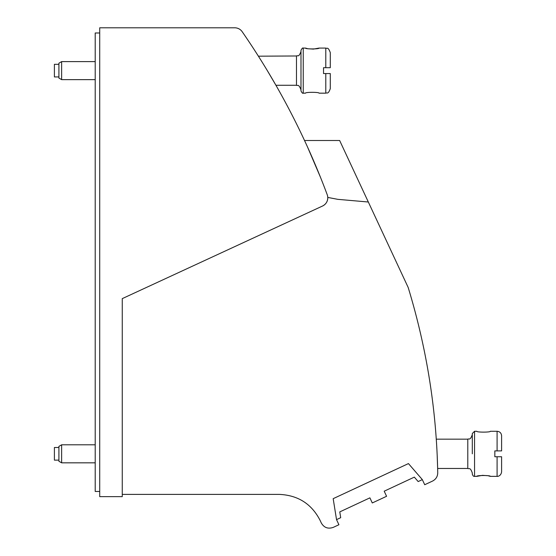 <?xml version="1.0" encoding="UTF-8"?>
<svg xmlns="http://www.w3.org/2000/svg" width="556" height="556" viewBox="0 0 556 556"><rect width="100%" height="100%" fill="white"/><g stroke="black" fill="none" stroke-linecap="round" stroke-linejoin="round"><path stroke-width="0.83" d="M122.257 494.388L279.258 494.388C298.002 495.215 311.624 503.889 320.117 520.416L321.312 522.994C324.078 527.72 328.068 529.173 333.294 527.359L338.917 524.739L336.533 519.631L340.703 517.685L339.772 511.902L369.9 497.849L372.284 502.958L386.58 496.293L384.203 491.184L414.331 477.131L418.168 481.565L422.331 479.619L424.714 484.728L432.54 481.079C435.925 479.307 437.662 476.52 437.739 472.732C436.55 409.967 426.695 348.209 408.18 287.473L339.646 140.501L304.528 140.501M322.549 206.019L122.257 298.628L122.257 496.647L99.719 496.647L99.719 27.8L234.757 27.8A9.014 9.014 0 0 1 242.18 31.692A743.838 743.838 0 0 1 327.213 194.683A9.014 9.014 0 0 1 322.549 206.019C326.031 204.205 327.769 201.341 327.769 197.422L337.812 199.34L368.329 202.009M327.595 196.032L327.769 197.422M99.719 491.462L95.208 491.462L95.208 32.985L99.719 32.985M422.331 479.619L408.445 463.579L333.176 498.669L336.533 519.631M307.294 48.56L305.501 48.087C305.077 49.206 319.443 49.206 319.026 48.087L313.369 49.095L308.274 48.761M319.026 93.165C319.443 92.046 305.077 92.046 305.501 93.165C305.077 92.046 319.443 92.046 319.026 93.165L325.788 93.165C326.984 92.324 328.019 94.923 330.292 88.661L330.292 73.559L323.529 73.559L323.529 67.7L330.292 67.7L330.292 52.598C327.873 46.148 327.046 49.032 325.788 48.087L325.788 67.7M320.381 177.058L307.461 146.874C303.576 138.416 303.576 138.416 307.461 146.874L309.4 151.176M309.407 151.19L311.631 156.222M311.812 156.632L317.851 170.852M327.213 194.683L326.956 193.995M267.332 70.626L275.818 85.068M275.936 85.276L296.48 85.276L296.48 55.975L258.401 56.191M437.183 455.253L437.648 468.472L467.791 468.472C469.146 469.382 470.077 466.72 472.301 472.975L472.301 474.101C472.899 475.853 473.649 476.603 474.553 476.36L474.553 431.275L472.301 433.534L472.301 453.814M436.926 450.075L436.96 450.638M436.821 448.15L436.87 448.914M437.009 451.674L437.085 453.147M437.37 459.742L437.35 459.187M437.301 457.963L437.238 456.573M437.231 456.413L437.211 455.92M497.092 456.747L497.092 476.36C497.161 476.562 500.928 476.367 501.602 471.849L501.602 456.747L494.84 456.747L494.84 450.888L501.602 450.888L501.602 435.786C501.338 433.048 499.83 431.546 497.092 431.275L497.092 450.888M490.329 431.275C490.753 432.401 476.388 432.401 476.805 431.275C476.388 432.401 490.753 432.401 490.329 431.275L497.092 431.275M488.536 475.887L490.329 476.36C490.753 475.234 476.388 475.234 476.805 476.36L482.469 475.345L487.549 475.686M61.64 444.8L58.908 446.378L58.908 461.258L61.64 462.835L61.64 444.8L95.208 444.8M58.908 460.132L54.398 460.132L54.398 447.504L58.908 447.504M61.64 61.612L58.908 63.189L58.908 78.062L61.64 79.64L61.64 61.612L95.208 61.612M58.908 76.936L54.398 76.936L54.398 64.315L58.908 64.315M296.48 85.276C297.613 86.243 298.363 83.171 300.991 89.787L300.991 51.465C298.572 57.949 297.863 54.961 296.48 55.975M300.991 50.339L300.991 90.913C301.991 92.894 302.742 93.644 303.242 93.165L303.242 48.087C302.742 47.607 301.991 48.365 300.991 50.339M472.301 434.66C470.035 440.95 469.104 438.26 467.791 439.164L467.791 468.472M325.788 73.559L325.788 93.165M476.805 431.275L474.553 431.275M61.64 462.835L95.208 462.835M61.64 79.64L95.208 79.64M325.788 48.087L319.026 48.087M305.501 48.087L303.242 48.087M497.092 476.36L490.329 476.36M476.805 476.36L474.553 476.36M467.791 439.164L436.265 439.164M305.501 93.165L303.242 93.165"/></g></svg>
